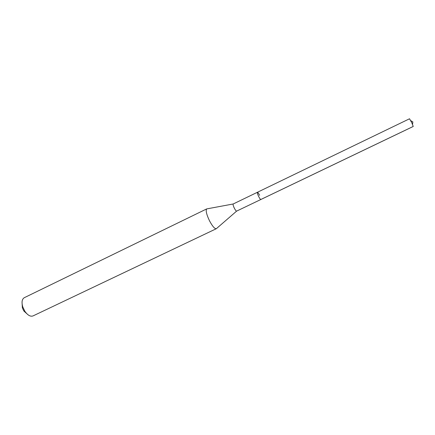 <?xml version="1.0" encoding="UTF-8"?>
<svg xmlns="http://www.w3.org/2000/svg" width="435" height="435" viewBox="0 0 435 435"><rect width="100%" height="100%" fill="white"/><g stroke="black" fill="none" stroke-linecap="round" stroke-linejoin="round"><path stroke-width="0.65" d="M257.395 192.286L233.225 203.971C232.866 204.455 233.236 205.858 234.334 208.18C235.373 210.154 236.145 211.127 236.656 211.1L413.228 126.471L411.82 122.79L409.525 118.777L257.395 192.286C257.128 192.738 257.547 194.135 258.662 196.479C259.695 198.48 260.434 199.486 260.864 199.496C260.434 199.486 259.695 198.48 258.662 196.479C257.547 194.135 257.128 192.738 257.395 192.286C257.835 192.303 258.569 193.309 259.603 195.31M236.629 211.111L216.315 228.718C214.705 228.908 212.427 226.265 209.491 220.779C206.44 214.297 205.532 210.328 206.766 208.876L24.24 297.719C21.935 299.188 21.451 302.271 22.794 306.974L24.871 311.286C27.709 315.266 30.423 316.816 33.006 315.93L216.315 228.718M22.033 302.211L22.359 307.724L23.37 310.079L24.012 311.161L28.117 314.853M413.196 126.465L260.913 199.458M410.749 120.653L412.858 121.914L412.527 124.345M233.198 203.982L207.223 208.811M24.012 311.161L24.871 311.286M22.359 307.724L22.794 306.974"/></g></svg>
